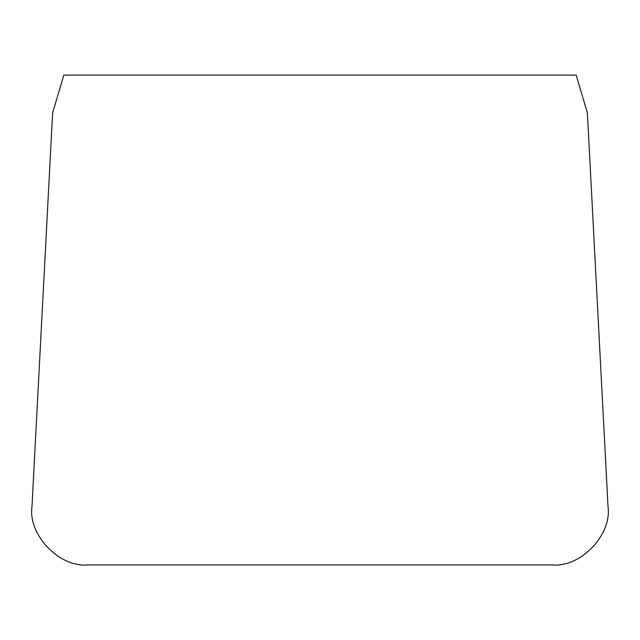 <?xml version="1.0" encoding="UTF-8"?>
<svg xmlns="http://www.w3.org/2000/svg" width="640" height="640" viewBox="0 0 640 640"><rect width="100%" height="100%" fill="white"/><g stroke="black" fill="none" stroke-linecap="round" stroke-linejoin="round"><path stroke-width="0.96" d="M608 506.232L587.392 113.024L576.176 75.096L63.824 75.096L52.608 113.024L32 506.232C27.712 534.528 59.192 567.704 87.672 564.904L552.328 564.904C580.808 567.704 612.288 534.528 608 506.232"/></g></svg>
